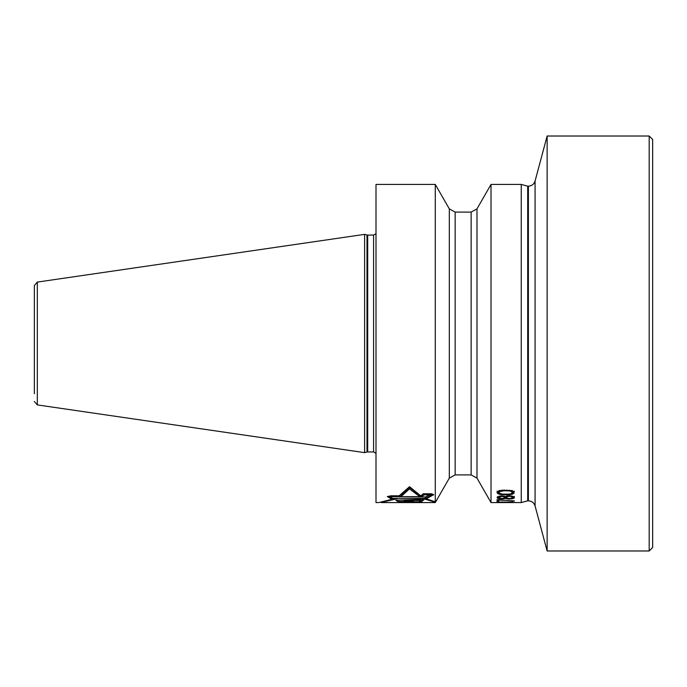 <?xml version="1.0" encoding="UTF-8"?>
<svg xmlns="http://www.w3.org/2000/svg" width="687" height="687" viewBox="0 0 687 687"><rect width="100%" height="100%" fill="white"/><g stroke="black" fill="none" stroke-linecap="round" stroke-linejoin="round"><path stroke-width="1.03" d="M652.65 547.522L652.65 139.478L649.189 136.017L649.189 550.983L652.65 547.522M535.079 181.033C534.005 184.245 531.781 185.954 528.397 186.16L527.693 186.16L527.693 500.84L528.397 500.84C531.772 501.046 534.005 502.755 535.079 505.967L535.079 181.033L547.135 136.017L547.135 550.983L649.189 550.983M527.693 186.16L521.244 184.434L521.244 502.566L527.693 500.84M502.188 502.103L512.854 502.128L499.981 502.206L507.341 502.532M506.233 497.371L508.809 496.272L511.386 496.581L512.485 497.371L511.386 498.436L507.341 498.436L506.233 497.74L506.233 496.237M504.765 497.371L502.188 496.383L498.874 497.371L500.351 498.436L503.288 498.436L504.765 497.74L504.765 496.272M498.874 492.588L499.981 491.48L504.395 490.758L509.179 490.904L511.386 491.48L512.485 492.588L511.386 493.627L509.179 494.125L502.188 494.125L499.243 493.24L499.243 490.415M455.163 474.906L455.163 212.094L449.315 208.865L449.315 478.135L455.163 474.906L471.136 474.906L476.984 478.135L491.016 502.566L491.016 184.434L521.244 184.434M502.188 501.948L497.405 502.463L507.341 502.566M514.331 500.892L498.874 500.067L498.874 501.63L497.036 501.63L497.036 499.664L514.331 501.192M508.809 496.272L508.809 495.739L509.917 495.739L513.962 496.787L514.331 497.835L512.854 498.685L508.809 499.08L505.495 498.436L502.558 499.002L502.558 498.547M501.45 496.383L501.45 495.851L498.513 496.383L497.036 497.74L498.513 498.607L502.558 499.002M501.45 495.851L505.495 496.581L508.809 495.739M507.341 494.838L511.755 494.365L513.962 493.369L513.962 491.763L511.755 490.612L502.188 490.157L498.513 491.05L497.036 492.588L498.513 493.996L501.081 494.606L507.341 494.838L507.341 494.228M497.036 499.664L497.036 500.239L498.874 500.239M504.026 497.431L505.495 497.019L506.972 497.508M511.755 497.508L514.331 496.4M497.405 496.761L499.612 497.431M511.755 492.905L513.962 491.901L514.331 491.111M497.036 491.111L497.405 491.901L499.612 492.905M512.124 490.415L512.485 492.588M505.864 498.607L505.864 497.182M505.495 498.436L505.495 497.019M506.972 498.925L506.972 498.273M511.755 498.925L511.755 498.273M512.854 498.685L512.854 497.268M513.962 498.273L513.962 496.847M514.331 497.835L514.331 497.276M497.405 498.187L497.405 496.89M498.513 498.607L498.513 497.182M499.612 498.848L499.612 498.212M504.026 498.848L504.026 498.212M505.134 498.607L505.134 497.182M506.602 496.984L506.602 496.1M507.341 496.581L507.341 495.911M509.917 496.272L509.917 495.739M511.386 496.581L511.386 495.911M512.124 496.984L512.124 496.066M512.485 497.371L512.485 496.169M498.874 497.371L498.874 496.272M499.243 496.984L499.243 496.169M504.395 496.984L504.395 496.169M503.288 496.581L503.288 495.954M502.188 496.383L502.188 495.851M500.351 496.581L500.351 495.98M504.026 494.838L504.026 494.228M509.179 494.726L509.179 494.125M510.278 494.606L510.278 493.876M511.755 494.365L511.755 493.438M512.854 493.996L512.854 492.536M513.962 493.369L513.962 491.901M497.405 493.369L497.405 491.901M498.513 493.996L498.513 492.536M499.612 494.365L499.612 493.438M501.081 494.606L501.081 493.876M502.188 494.726L502.188 494.125M512.124 491.901L512.124 490.758M511.386 491.48L511.386 490.535M509.179 490.904L509.179 490.157M506.972 490.758L506.972 490.011M504.395 490.758L504.395 490.011M502.188 490.904L502.188 490.157M499.981 491.48L499.981 490.535M499.243 491.901L499.243 490.758M491.016 184.434L476.984 208.865L476.984 478.135M449.315 208.865L435.275 184.434L435.275 501.828L436.073 500.591L435.275 502.566L449.315 478.135M419.431 501.167L422.162 501.235L421.363 501.957L397.541 501.381L395.875 500.256L424.368 499.243L422.969 500.565L420.075 500.617L419.431 501.167L419.431 499.767L420.075 499.217M401.036 500.084L404.179 500.17M413.454 500.394L419.431 500.522M391.324 496.675L425.382 497.01L429.581 494.795M401.053 494.451L401.758 494.451L409.521 487.375L417.825 493.876M381.079 502.489L397.112 498.702L391.195 498.702L387.717 496.564L391.101 495.894L401.758 495.894L401.758 494.451M401.758 495.894L409.521 488.886L418.898 495.997L421.045 495.997L423.501 493.901L431.488 493.901L433.351 494.726L425.966 498.702L423.432 498.702L435.275 502.266M420.255 502.566L415.901 502.455C416.245 501.673 397.85 501.613 398.589 502.472L420.255 502.455M425.382 498.427L391.899 498.427L389.091 496.675L421.741 496.675L424.265 494.795L431.925 494.795L425.382 498.427L425.382 497.01M413.454 500.686L404.179 500.9L413.205 501.089L413.454 499.655M411.075 502.472L403.355 502.472L411.075 502.472L411.109 501.063M435.275 184.434L376.004 184.434L376.004 502.566L378.82 502.566L394.115 498.779L390.963 498.779L387.322 496.555L390.989 495.791L399.181 495.791L409.521 486.697L420.813 495.885L423.261 493.781L431.659 493.781L433.763 494.709L426.146 498.788L435.275 501.828M409.521 488.886L409.521 487.375M418.898 495.997L418.898 494.631M421.363 501.957L421.363 501.218M397.541 501.381L397.541 500.196M422.969 500.565L422.969 499.294M420.075 500.617L420.075 499.406M391.899 498.427L391.899 497.01M404.179 500.9L404.179 499.981M403.355 502.472L403.355 501.871M364.608 234.361L364.608 452.639L366.987 452.003L366.987 234.997L364.608 234.361L37.313 282.091L37.313 404.909L364.608 452.639M34.35 393.72L34.35 285.517L34.35 393.72M528.397 186.16L528.397 500.84M471.136 474.906L471.136 212.094L476.984 208.865M366.987 452.003L373.582 451.909L373.582 235.091L376.004 233.666M373.582 235.091L367.7 235.091L367.7 451.909M547.135 136.017L649.189 136.017M535.079 505.967L547.135 550.983M491.016 502.566L521.244 502.566M455.163 212.094L471.136 212.094M381.457 502.566L435.275 502.566M373.582 451.909L376.004 453.334M367.7 235.091L366.987 234.997M37.313 282.091L34.35 285.517M37.313 404.909L34.35 401.483"/></g></svg>
